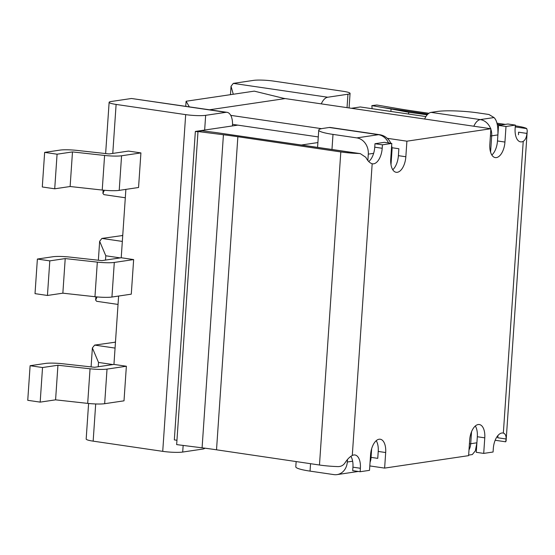 <?xml version="1.0" encoding="UTF-8"?>
<svg xmlns="http://www.w3.org/2000/svg" width="555" height="555" viewBox="0 0 555 555"><rect width="100%" height="100%" fill="white"/><g stroke="black" fill="none" stroke-linecap="round" stroke-linejoin="round"><path stroke-width="0.83" d="M42.534 367.535L30.109 365.71L27.75 400.308L40.175 402.125L42.534 367.535L57.942 365.245L90.049 368.784A14.569 1.901 3.9 0 0 107.025 369.103L104.666 403.7L124.008 400.828L126.367 366.238L113.948 364.413L118.61 296.044M205.031 448.197A14.569 7.395 98.3 0 1 202.943 449.044L182.699 452.048A14.569 1.901 -176.1 0 1 162.726 451.347L93.157 441.149A14.569 1.901 -176.1 0 1 86.171 439.033L88.599 403.478M225.899 112.332L205.655 115.329A14.569 1.901 -176.1 0 1 185.682 114.628L116.113 104.43A14.569 1.901 -176.1 0 1 109.127 102.321A14.569 1.901 -176.1 0 1 111.243 101.489L131.486 98.492L225.899 112.332A14.569 7.395 -81.7 0 1 227.03 112.325A14.569 7.395 -81.7 0 1 232.469 125.624L232.448 125.93M44.65 152.382L57.075 154.2L54.716 188.797L42.291 186.973L44.65 152.382L60.093 150.093A14.569 1.901 -176.1 0 1 77.09 150.412L109.155 153.95L128.489 151.085L140.915 152.909L138.556 187.5L119.214 190.372L121.573 155.775A14.569 1.901 -176.1 0 1 104.59 155.456L102.231 190.053A14.569 1.901 3.9 0 0 119.214 190.372M125.881 189.38L121.219 257.749L133.644 259.574L131.285 294.164L111.937 297.036A14.569 1.901 -176.1 0 1 94.96 296.717L62.854 293.179L47.446 295.461L35.02 293.644L37.379 259.046L52.822 256.757A14.569 1.901 -176.1 0 1 69.812 257.076L101.884 260.621L121.219 257.749M122.329 241.418L101.905 238.428L122.731 235.507M118.035 304.431L96.632 301.296L95.647 300.068L97.076 296.925M101.905 238.428L99.65 241.286L105.797 255.779L105.499 260.08M122.745 235.382L122.149 235.424M358.294 471.459L337.017 474.615A14.569 12.411 -98.4 0 1 333.895 474.615L310.044 471.119A29.727 3.871 -176.1 0 1 295.794 466.81L296.148 461.573M115.461 342.171L94.634 345.092L115.058 348.082M327.714 97.229L347.95 94.225A14.569 1.901 3.9 0 0 350.066 93.4A14.569 1.901 3.9 0 0 343.08 91.284L273.511 81.085A14.569 1.901 3.9 0 0 253.538 80.385L233.294 83.389L327.714 97.229A14.569 7.395 98.3 0 0 321.289 103.868M356.851 137.897L333 134.4A29.727 3.871 -176.1 0 1 318.75 130.092A29.727 3.871 -176.1 0 1 323.065 128.399L329.254 127.483L378.454 134.692L356.851 137.897A14.569 12.411 81.6 0 1 368.291 154.13L367.854 160.561M390.824 143.28A14.569 14.569 0 0 0 379.585 134.692L330.385 127.477A14.569 7.395 98.3 0 0 329.254 127.483M424.644 119.02A14.569 7.395 -81.7 0 1 431.068 112.381L480.262 119.596L494.012 117.556L488.948 114.496L478.015 112.894A29.727 3.871 3.9 0 0 437.264 111.465L431.068 112.381M337.017 474.615A14.569 12.411 -98.4 0 0 347.298 462.017L352.647 461.226M347.472 459.464L347.298 462.017M112.956 364.559L98.519 362.443L92.38 347.95L94.634 345.092M114.878 342.088L115.475 342.053M113.948 364.413L94.614 367.285L62.542 363.74A14.569 1.901 3.9 0 0 45.545 363.421L30.109 365.71M94.96 296.717L97.319 262.12A14.569 1.901 -176.1 0 0 114.295 262.439L133.644 259.574M37.379 259.046L49.804 260.871L47.446 295.461M104.666 403.7A14.569 1.901 -176.1 0 1 87.69 403.381L90.049 368.784M40.175 402.125L55.583 399.843L87.69 403.381M107.025 369.103L126.367 366.238M57.942 365.245L55.583 399.843M97.319 262.12L65.212 258.581L62.854 293.179M65.212 258.581L49.804 260.871M469.412 443.868A14.569 1.901 3.9 0 0 470.716 443.716L476.912 442.8L475.337 450.875L472.298 454.552L468.642 455.093M104.347 190.261L102.918 193.404L103.903 194.632L125.305 197.767M227.03 112.325L131.486 98.492M57.075 154.2L72.483 151.917L104.59 155.456M121.573 155.775L140.915 152.909M54.716 188.797L70.124 186.515L102.231 190.053M70.124 186.515L72.483 151.917M233.28 94.246L231.04 86.254L233.294 83.389M494.012 117.556C496.885 120.248 498.182 126.034 497.897 134.914L491.702 135.829A14.569 12.411 -98.4 0 0 490.856 129.266M176.955 440.281L174.326 439.893L195.353 131.431L237.811 125.132M197.982 131.812L195.353 131.431M301.448 145.001L317.897 142.566M425.914 116.585L360.306 106.962L351.419 108.281M391.802 143.426L384.344 142.337L374.979 143.724L382.437 144.813L391.802 143.426L390.741 158.994A14.569 7.395 98.3 0 0 396.18 172.293A14.569 7.395 98.3 0 0 405.844 156.753L406.905 141.185L490.897 128.732L285.173 98.575A74.023 63.048 -98.4 0 1 283.681 98.332L254.28 91.138L186.112 101.246L189.29 106.796M369.817 465.929L384.622 468.101L468.607 455.648L469.669 440.08A14.569 7.395 98.3 0 1 479.333 424.54A14.569 7.395 98.3 0 1 484.772 437.839L483.71 453.407L493.076 452.013L493.312 448.558A14.569 7.395 98.3 0 1 502.983 433.018A14.569 7.395 98.3 0 1 503.343 433.087L523.233 141.338C525.314 139.999 526.549 137.356 526.931 133.415L527.25 130.696L526.75 128.6A23.317 3.039 3.9 0 0 516.039 125.95L515.317 125.846M475.316 426.004A14.569 7.395 -81.7 0 1 477.321 436.743L476.259 452.311L483.71 453.407M230.741 115.364L321.532 128.67M387.251 138.306L406.905 141.185M490.897 128.732L489.836 144.3A14.569 7.395 98.3 0 0 495.275 157.592A14.569 7.395 98.3 0 0 504.939 142.059L506 126.491L515.366 125.104L515.13 128.559A14.569 7.395 98.3 0 0 520.569 141.858A14.569 7.395 98.3 0 0 523.233 141.338M392.746 169.733A14.569 7.395 -81.7 0 0 398.393 155.664L398.865 148.74L391.976 147.734M318.286 136.932L232.524 124.355M350.878 456.363A14.569 7.395 98.3 0 1 352.931 467.178L352.696 470.64L360.146 471.729L360.382 468.267A14.569 7.395 98.3 0 0 354.943 454.975A14.569 7.395 98.3 0 0 352.286 455.488C349.803 456.751 347.368 459.221 344.981 462.891C343.191 465.534 340.694 466.762 337.489 466.582A23.317 3.039 3.9 0 1 319.472 465.014L216.519 449.807A116.578 15.193 3.9 0 0 202.089 447.823L176.656 444.611L198.003 131.535L223.429 134.747A116.578 15.193 -176.1 0 1 237.866 136.731L340.812 151.938A23.317 3.039 -176.1 0 0 358.828 153.499L360.306 153.631L365.807 157.308C367.715 160.936 369.838 163.08 372.176 163.739A14.569 7.395 98.3 0 0 372.53 163.815A14.569 7.395 98.3 0 0 382.201 148.275L382.437 144.813M390.9 111.451L391.067 108.974L371.871 105.617L372.086 108.69M360.146 471.729L369.512 470.342L370.573 454.774A14.569 7.395 98.3 0 1 380.244 439.234A14.569 7.395 98.3 0 1 385.683 452.533L384.622 468.101M515.366 125.104L507.915 124.008L498.55 125.395L506 126.491M376.221 440.698A14.569 7.395 -81.7 0 1 378.226 451.437L377.754 458.361L371.059 457.375M371.871 105.617L376.852 105.013L398.747 108.745A116.578 15.193 3.9 0 0 412.303 110.861L428.911 113.275M495.171 440.261L505.709 441.808L506.098 438.991C506.195 435.654 505.272 433.691 503.343 433.087M497.002 123.182L505.321 124.389M216.519 449.807L237.866 136.731M408.577 114.039L408.702 112.263L391.067 108.974M500.659 125.083L497.322 124.611M427.211 114.816L408.702 112.263M518.502 134.754L518.543 132.187L526.931 133.415M506.098 438.991L497.71 437.763L497.981 435.737M498.55 125.395L497.488 140.963A14.569 7.395 -81.7 0 1 491.841 155.039M368.742 161.547A14.569 7.395 98.3 0 0 374.743 147.179L374.979 143.724M198.003 131.535L202.082 130.8L215.652 132.513L346.008 151.529M98.519 362.443L98.228 366.744M95.696 403.957L93.157 441.149M162.726 451.347L185.682 114.628M112.776 153.416L116.113 104.43M347.95 94.225L347.035 107.642M205.655 115.329L204.656 130.05M183.15 445.429L182.699 452.048M333 134.4L331.973 149.475M310.55 463.696L310.044 471.119M368.291 154.13L373.633 153.34M391.004 164.821L392.01 150.1A14.569 1.901 -176.1 0 1 391.31 150.62M371.649 448.745L371.017 457.986A14.569 1.901 -176.1 0 1 370.324 458.506M114.295 262.439L111.937 297.036M105.797 255.779L120.234 257.895M468.996 449.904A14.569 12.411 81.6 0 0 470.716 443.716L471.528 431.776M490.585 152.209L491.702 135.829A14.569 1.901 3.9 0 1 490.398 135.982M235.542 124.799L235.5 125.472M388.493 142.94A14.569 12.411 -98.4 0 0 378.454 134.692A14.569 7.395 98.3 0 1 379.585 134.692M490.655 128.698A14.569 12.411 -98.4 0 0 480.262 119.596A14.569 7.395 -81.7 0 0 473.838 126.228M209.63 109.772L285.173 98.575M398.393 155.664L405.844 156.753M352.286 455.488L372.176 163.739M202.089 447.823L223.429 134.747M319.472 465.014L340.812 151.938M378.226 451.437L385.683 452.533M383.574 107.608L427.891 114.108M497.259 124.278L501.713 124.931M515.241 126.915L526.75 128.6M352.931 467.178L360.382 468.267M374.743 147.179L382.201 148.275M215.652 132.513L358.828 153.499M497.488 140.963L504.939 142.059M477.321 436.743L484.772 437.839M99.65 241.286L98.36 260.233M95.869 296.814L95.647 300.068M318.75 130.092L317.571 147.366M92.38 347.95L91.089 366.897M370.067 462.266A14.569 14.569 0 0 0 371.017 457.986M350.066 93.4L349.074 107.941M102.918 193.404L103.14 190.143M105.63 153.562L109.127 102.321M392.01 150.1A14.569 14.569 0 0 0 391.643 145.729M230.471 94.669L231.04 86.254M506.091 441.079L527.25 130.696M185.745 106.276L186.057 101.627M346.008 151.536L360.306 153.631"/></g></svg>

